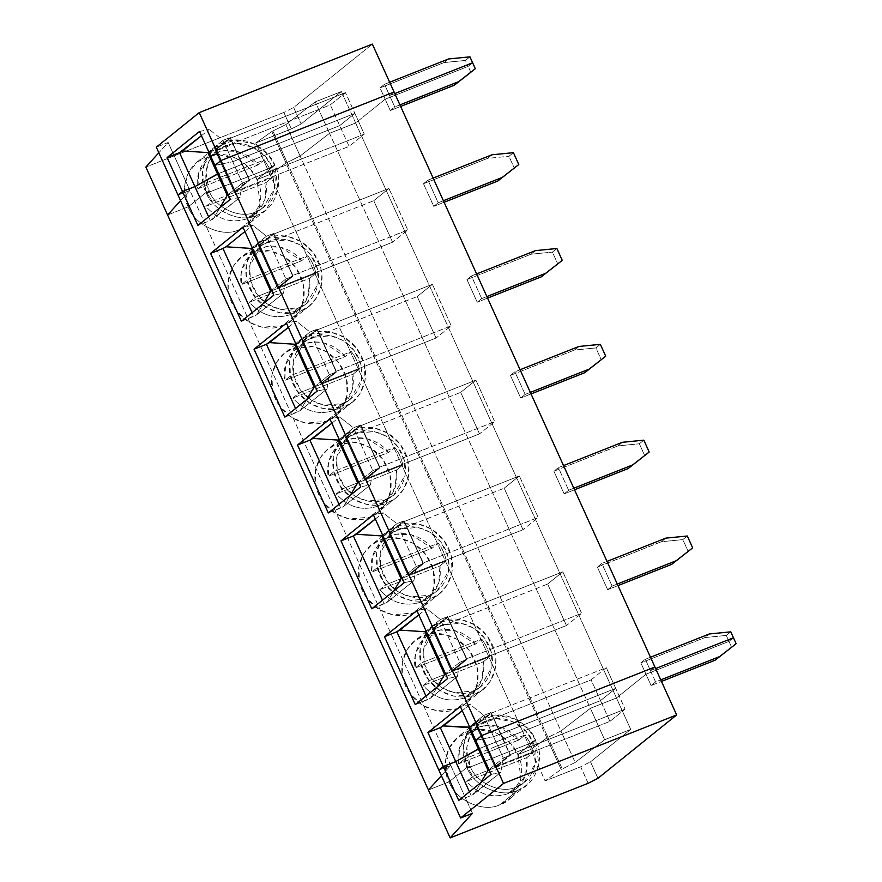 <?xml version="1.0" encoding="UTF-8"?>
<svg xmlns="http://www.w3.org/2000/svg" width="882" height="882" viewBox="0 0 882 882"><rect width="100%" height="100%" fill="white"/><g stroke="black" fill="none" stroke-linecap="round" stroke-linejoin="round"><path stroke-width="0.66" stroke-dasharray="4.41 3.31" d="M223.036 140.348L208.758 151.847L223.036 140.348L229.915 137.625L223.036 140.348L232.738 161.726L354.884 113.392L339.691 125.63L218.604 173.556L224.667 171.141L215.252 150.392L230.445 138.165L239.948 158.837L230.004 137.559L239.617 159.003L232.738 161.726L223.036 140.348L209.232 129.445L223.036 140.348M208.902 152.167L214.954 149.775L230.246 137.46L239.948 158.837L230.246 137.46L214.954 149.775L224.656 171.152L214.954 149.775L208.902 152.167M269.473 168.264L274.864 165.21L256.982 179.619L270.024 174.46L286.033 162.994L300.101 156.015L329.548 133.314L355.633 122.984L385.147 99.214L468.155 66.371L472.631 62.765L468.155 66.371L385.147 99.214L355.633 122.984L341.378 91.552L315.282 101.871L285.834 124.571L271.766 131.55L255.758 143.016L291.336 128.937L283.861 112.466L145.861 167.073L283.861 112.466L293.662 107.483L283.861 112.466L291.336 128.937L301.137 123.965L291.336 128.937L255.758 143.016L271.766 131.55L285.834 124.571L315.282 101.871L341.378 91.552L301.137 123.965L341.378 91.552L355.633 122.984L329.548 133.314L315.282 101.871L329.548 133.314L300.101 156.015L285.834 124.571L300.101 156.015L287.168 162.542L272.902 131.098L287.168 162.542L286.033 162.994L271.766 131.55L286.033 162.994L270.024 174.46L255.758 143.016L270.024 174.46L256.982 179.619C253.52 168.407 231.723 147.184 206.046 156.753C180.821 167.326 181.979 196.708 188.197 206.829L206.09 192.43L209.243 191.185L207.005 192.982L269.473 168.264L264.357 159.907L258.095 164.945L237.346 151.384L222.529 150.91L209.023 157.161L198.637 172.96L197.877 188.77L204.139 183.732L207.005 192.982L209.243 191.185L206.09 192.43L188.197 206.829L167.591 214.988L188.197 206.829L184.57 186.311L188.087 173.445L197.303 161.836L216.564 154.383L236.211 158.275L249.793 168.561L256.982 179.619L274.864 165.21L267.676 154.163L254.093 143.876L234.447 139.984L215.197 147.426L205.98 159.036L202.463 171.913L206.09 192.43C199.861 182.309 198.704 152.917 223.929 142.344C249.606 132.774 271.402 153.997 274.864 165.21L271.711 166.466C268.569 156.279 248.768 136.997 225.45 145.695C202.54 155.298 203.588 181.99 209.243 191.185L205.947 172.541L209.144 160.855L217.512 150.315L234.998 143.546L252.836 147.085L265.173 156.423L271.711 166.466L269.473 168.264L207.005 192.982L204.139 183.732L264.357 159.907L269.473 168.264L271.711 166.466L274.556 188.417L263.431 207.325L255.504 211.945L247.004 218.791L255.207 213.951L264.887 199.762L266.077 182.552L272.34 177.514L269.473 168.264L272.34 177.514L212.121 201.339L207.005 192.982L269.473 168.264L207.005 192.982L212.121 201.339L205.859 206.377C217.711 219.596 231.426 223.73 247.004 218.791L255.504 211.945C271.623 207.314 280.542 182.298 271.711 166.466L274.864 165.21L256.982 179.619L270.024 174.46L530.854 749.446L546.862 737.98L560.93 731.002L575.196 762.445L562.253 768.983L547.998 737.539L562.253 768.983L575.196 762.445L560.93 731.002L590.378 708.312L616.463 697.982L645.977 674.212L651.114 685.534L655.58 681.929L650.442 670.618L654.918 667.013L650.442 670.618L655.58 681.929L660.761 679.879L655.58 681.929L651.114 685.534L661.467 681.433L651.114 685.534L645.977 674.212L728.984 641.368L731.674 647.289L728.984 641.368L733.46 637.763L728.984 641.368L645.977 674.212L616.463 697.982L630.729 729.425L616.463 697.982L590.378 708.312L604.644 739.744L590.378 708.312L560.93 731.002L546.862 737.98L561.128 769.424L562.253 768.983L561.128 769.424L546.862 737.98L530.854 749.446L545.109 780.89L561.128 769.424L545.109 780.89L530.854 749.446L517.811 754.617L530.854 749.446L517.811 754.617L520.942 778.784L508.705 799.61L499.962 804.693C483.689 813.061 455.674 800.481 449.026 781.827L466.92 767.428C473.568 786.071 501.571 798.651 517.844 790.283L499.962 804.693C517.712 799.588 527.535 772.048 517.811 754.617L535.694 740.207L517.811 754.617C514.349 743.394 492.553 722.171 466.876 731.751C441.65 742.313 442.808 771.706 449.026 781.827C455.674 800.481 483.689 813.061 499.962 804.693L517.844 790.283L526.587 785.201L538.825 764.374L535.694 740.207C545.418 757.638 535.606 785.189 517.844 790.283C501.571 798.651 473.568 786.071 466.92 767.428L470.073 766.171C476.115 783.117 501.549 794.539 516.334 786.942L507.834 793.778L516.036 788.949L525.716 774.749L526.907 757.55L533.169 752.5L530.303 743.261L532.541 741.453L535.385 763.415L524.261 782.323L516.334 786.942C532.452 782.301 541.361 757.296 532.541 741.453L535.694 740.207L530.303 743.261L533.169 752.5L526.907 757.55L466.688 781.375C478.54 794.594 492.255 798.728 507.834 793.778L516.334 786.942C501.549 794.539 476.115 783.117 470.073 766.171L467.835 767.979L472.95 776.336L466.688 781.375L472.95 776.336L533.169 752.5L472.95 776.336L467.835 767.979L530.303 743.261L467.835 767.979L470.073 766.171L466.92 767.428L449.026 781.827L428.42 789.985L449.026 781.827L428.42 789.985L449.026 781.827L466.92 767.428L470.073 766.171L467.835 767.979L530.303 743.261L535.694 740.207L517.811 754.617L530.854 749.446L270.024 174.46L256.982 179.619L260.113 203.786L247.875 224.612L239.132 229.695C222.859 238.063 194.845 225.483 188.197 206.829L206.09 192.43C212.738 211.085 240.742 223.653 257.015 215.296L239.132 229.695C256.882 224.59 266.706 197.05 256.982 179.619L274.864 165.21C284.588 182.651 274.776 210.192 257.015 215.296L265.758 210.214L277.995 189.387L274.864 165.21L269.473 168.264M394.794 93.569L389.623 95.62L394.089 92.015L389.623 95.62L384.486 84.297L380.01 87.902L385.147 99.214L380.01 87.902L444.043 62.556L465.464 60.45L468.155 66.371L465.464 60.45L469.941 56.845L465.464 60.45L444.043 62.556L380.01 87.902L384.486 84.297L389.623 95.62L394.794 93.569M214.91 165.397L232.738 161.726L214.91 165.397L232.738 161.726L242.44 183.103L240.036 197.359L230.312 199.354L240.036 197.359L213.334 218.857L219.916 207.722L213.334 218.857L210.302 220.555L240.036 197.359L242.44 183.103L228.151 194.613L242.44 183.103L232.738 161.726L239.617 159.003L230.004 137.559L249.408 180.314L239.617 159.003L249.319 180.391L242.44 183.103L249.639 180.215L234.347 192.541L224.656 171.152L218.604 173.556L224.656 171.152L234.347 192.541L227.236 195.352L234.347 192.541L249.639 180.215L230.445 138.165L345.468 92.643L354.884 113.392L239.849 158.914L249.264 179.663L364.288 134.141L349.107 146.379L339.691 125.63L354.884 113.392L345.468 92.643L330.287 104.87L339.691 125.63L330.287 104.87L215.252 150.392L224.667 171.141L339.691 125.63L224.667 171.141L234.083 191.89L349.107 146.379L234.083 191.89L249.264 179.663L234.083 191.89L224.656 171.152L339.691 125.63L349.107 146.379L364.288 134.141L354.884 113.392L339.691 125.63L354.884 113.392L232.738 161.726L214.91 165.397M178.032 195.098L189.895 190.413L180.567 200.688L189.895 190.413L168.153 142.487L156.301 147.184L168.153 142.487L158.837 152.773L168.153 142.487L189.895 190.413L178.032 195.098L189.895 190.413L180.567 200.688L189.895 190.413L450.724 765.4L441.397 775.686L450.724 765.4L472.454 813.314L450.724 765.4L438.861 770.096L450.724 765.4L189.895 190.413L178.032 195.098M199.497 131.451L209.232 129.445L199.497 131.451M201.438 135.718L209.232 129.445L201.438 135.718M372.358 44.1L293.662 107.483L301.137 123.965L293.662 107.483L372.358 44.1M389.657 82.246L384.486 84.297L389.657 82.246M448.519 58.962L444.043 62.556L448.519 58.962M204.139 183.732L197.877 188.77L258.095 164.945L264.357 159.907L204.139 183.732M258.095 164.945L197.877 188.77C195.253 178.076 200.049 159.047 216.95 152.542C233.719 145.728 251.69 155.739 258.095 164.945M215.252 150.392L330.287 104.87L345.468 92.643L230.445 138.165L215.252 150.392M597.963 778.31L590.488 761.839L630.729 729.425L604.644 739.744L575.196 762.445L604.644 739.744L630.729 729.425L590.488 761.839L597.963 778.31M655.624 668.567L650.442 670.618L655.624 668.567L650.442 670.618L645.315 659.295L640.839 662.9L645.977 674.212L616.463 697.982L590.378 708.312L329.548 133.314L355.633 122.984L616.463 697.982L355.633 122.984L329.548 133.314L300.101 156.015L560.93 731.002L546.862 737.98L286.033 162.994L287.168 162.542L547.998 737.539L287.168 162.542L300.101 156.015L286.033 162.994L270.024 174.46L286.033 162.994L546.862 737.98L530.854 749.446L546.862 737.98L560.93 731.002L300.101 156.015L329.548 133.314L590.378 708.312L560.93 731.002L590.378 708.312L616.463 697.982L645.977 674.212L728.984 641.368L733.46 637.763L728.984 641.368L645.977 674.212L640.839 662.9L704.872 637.554L709.348 633.96L704.872 637.554L726.294 635.437L704.872 637.554L640.839 662.9L645.315 659.295L650.442 670.618L654.918 667.013L650.442 670.618L655.624 668.567M588.162 783.293L580.687 766.811L590.488 761.839L580.687 766.811L545.109 780.89L580.687 766.811L588.162 783.293M466.688 781.375L526.907 757.55C528.836 774.683 522.475 786.766 507.834 793.778C492.255 798.728 478.54 794.594 466.688 781.375M503.269 758.101L500.866 772.345L491.142 774.352L500.866 772.345L474.163 793.855L480.745 782.72L474.163 793.855L471.131 795.542L500.866 772.345L503.269 758.101L493.567 736.724L503.269 758.101L510.149 755.378L503.269 758.101L488.981 769.611L503.269 758.101M475.729 740.395L493.567 736.724L500.447 734L510.149 755.378L500.778 733.835L510.469 755.212L495.177 767.527L488.066 770.35L495.177 767.527L485.486 746.15L479.433 748.542L485.486 746.15L495.177 767.527L510.469 755.212L500.778 733.835L510.094 754.661L494.912 766.888L485.497 746.139L494.912 766.888L609.936 721.377L625.118 709.139L615.713 688.39L600.521 700.617L609.936 721.377L600.521 700.617L485.497 746.139L600.521 700.617L615.713 688.39L625.118 709.139L510.094 754.661L500.678 733.901L615.713 688.39L500.535 733.923L510.149 755.378L500.535 733.923L493.567 736.724L475.729 740.395L493.567 736.724L615.713 688.39L600.521 700.617L479.433 748.542L600.521 700.617L591.105 679.868L476.082 725.39L485.497 746.139L476.082 725.39L491.274 713.152L500.778 733.835L490.745 712.623L483.865 715.346L469.588 726.845L483.865 715.346L490.833 712.546L500.447 734L493.567 736.724L483.865 715.346L493.567 736.724L475.729 740.395M469.445 791.827L471.131 795.542L469.445 791.827M510.094 754.661L625.118 709.139L609.936 721.377L494.912 766.888L510.094 754.661M458.739 800.448L471.131 795.542L458.739 800.448M208.615 216.829L210.302 220.555L197.91 225.45L210.302 220.555L208.615 216.829M427.957 180.126L438.222 202.772L443.403 200.721L438.222 202.772L427.957 180.126L433.128 178.087L427.957 180.126L423.481 183.732L487.514 158.396L491.991 154.791L487.514 158.396L508.936 156.279L487.514 158.396L423.481 183.732L427.957 180.126M258.724 246.221L277.554 287.73L392.578 242.208L373.759 200.71L258.724 246.221L273.916 233.995L292.736 275.493L277.554 287.73L258.724 246.221L373.759 200.71L388.94 188.472L273.916 233.995L258.724 246.221M167.591 214.988L188.197 206.829C194.845 225.483 222.859 238.063 239.132 229.695L257.015 215.296C240.742 223.653 212.738 211.085 206.09 192.43L209.243 191.185C215.285 208.119 240.72 219.541 255.504 211.945C240.72 219.541 215.285 208.119 209.243 191.185L207.005 192.982L209.243 191.185L206.09 192.43L188.197 206.829L167.591 214.988M282.604 325.535C293.331 323.01 312.228 302.636 300.453 275.449C287.73 248.636 258.911 247.136 249.518 252.583C238.79 255.096 219.894 275.482 231.668 302.669C244.391 329.471 273.211 330.982 282.604 325.535L262.252 327.277L248.967 322.128L236.652 311.026L229.122 295.349L228.427 279.153L233.267 266.188L240.775 257.665L249.518 252.583L269.87 250.841L283.155 255.989L295.47 267.092L303 282.769L303.695 298.965L298.855 311.93L291.347 320.442L282.604 325.535L300.486 311.125C291.093 316.572 262.274 315.072 249.562 288.26C237.776 261.083 256.673 240.698 267.4 238.184C276.794 232.738 305.624 234.237 318.336 261.05C330.111 288.227 311.214 308.612 300.486 311.125L309.229 306.043L316.737 297.532L321.588 284.555L320.883 268.36L313.353 252.682L301.038 241.58L287.752 236.431L267.4 238.184L258.669 243.267L251.15 251.778L246.31 264.743L247.004 280.95L254.534 296.617L266.849 307.719L280.134 312.867L300.486 311.125L282.604 325.535M326.075 421.364C336.803 418.851 355.7 398.466 343.925 371.278C331.202 344.476 302.383 342.977 292.989 348.423C282.262 350.937 263.365 371.322 275.14 398.499C287.863 425.311 316.682 426.811 326.075 421.364L305.723 423.106L292.438 417.958L280.123 406.856L272.593 391.189L271.899 374.982L276.739 362.017L284.247 353.506L292.989 348.423L313.342 346.67L326.627 351.819L338.942 362.921L346.472 378.599L347.166 394.794L342.326 407.771L334.818 416.282L326.075 421.364L343.958 406.955C334.565 412.401 305.745 410.902 293.033 384.089C281.248 356.912 300.145 336.527 310.872 334.013C320.265 328.567 349.096 330.066 361.807 356.879C373.582 384.056 354.685 404.441 343.958 406.955L352.701 401.872L360.209 393.361L365.06 380.385L364.354 364.189L356.824 348.522L344.509 337.42L331.224 332.271L310.872 334.013L302.14 339.096L294.621 347.607L289.781 360.584L290.476 376.779L298.006 392.457L310.321 403.559L323.606 408.708L343.958 406.955L326.075 421.364M369.547 517.194C380.274 514.68 399.171 494.295 387.396 467.118C374.674 440.305 345.854 438.806 336.461 444.252C325.734 446.766 306.837 467.151 318.611 494.328C331.334 521.141 360.154 522.64 369.547 517.194L349.195 518.936L335.91 513.798L323.595 502.696L316.065 487.018L315.37 470.823L320.21 457.846L327.718 449.335L336.461 444.252L356.813 442.51L370.098 447.648L382.413 458.75L389.943 474.428L390.638 490.624L385.798 503.6L378.29 512.111L369.547 517.194L387.43 502.784C378.036 508.23 349.217 506.731 336.505 479.929C324.719 452.742 343.616 432.356 354.344 429.843C363.737 424.396 392.567 425.896 405.279 452.709C417.054 479.885 398.157 500.27 387.43 502.784L396.172 497.702L403.68 489.19L408.531 476.225L407.826 460.029L400.296 444.352L387.981 433.249L374.696 428.101L354.344 429.843L345.612 434.925L338.093 443.448L333.253 456.413L333.947 472.609L341.477 488.286L353.792 499.388L367.077 504.537L387.43 502.784L369.547 517.194M413.019 613.023C423.746 610.509 442.643 590.124 430.868 562.948C418.145 536.135 389.326 534.635 379.933 540.082C369.205 542.595 350.308 562.981 362.083 590.168C374.806 616.97 403.625 618.469 413.019 613.023L392.666 614.776L379.381 609.627L367.066 598.525L359.536 582.848L358.842 566.652L363.682 553.676L371.19 545.164L379.933 540.082L400.285 538.34L413.57 543.488L425.885 554.591L433.415 570.268L434.109 586.464L429.269 599.429L421.761 607.941L413.019 613.023L430.901 598.624C421.508 604.071 392.688 602.571 379.977 575.759C368.191 548.582 387.088 528.197 397.815 525.683C407.208 520.237 436.039 521.736 448.751 548.538C460.525 575.726 441.628 596.111 430.901 598.624L439.644 593.542L447.152 585.02L452.003 572.054L451.297 555.858L443.767 540.181L431.452 529.079L418.167 523.93L397.815 525.683L389.083 530.766L381.564 539.277L376.724 552.242L377.419 568.438L384.949 584.116L397.264 595.218L410.549 600.366L430.901 598.624L413.019 613.023M456.49 708.863C467.217 706.35 486.114 685.964 474.34 658.777C461.617 631.975 432.797 630.476 423.404 635.922C412.677 638.436 393.78 658.821 405.555 685.998C418.277 712.81 447.097 714.31 456.49 708.863L436.138 710.605L422.853 705.457L410.538 694.354L403.008 678.677L402.313 662.481L407.153 649.516L414.661 641.005L423.404 635.922L443.756 634.169L457.041 639.318L469.356 650.42L476.886 666.097L477.581 682.293L472.741 695.259L465.233 703.781L456.49 708.863L474.373 694.454C464.979 699.9 436.16 698.401 423.448 671.588C411.662 644.411 430.559 624.026 441.287 621.512C450.68 616.066 479.51 617.565 492.222 644.378C503.997 671.555 485.1 691.94 474.373 694.454L483.115 689.371L490.624 680.86L495.475 667.883L494.769 651.688L487.239 636.01L474.924 624.908L461.639 619.759L441.287 621.512L432.555 626.595L425.036 635.106L420.196 648.083L420.89 664.278L428.42 679.956L440.735 691.047L454.021 696.196L474.373 694.454L456.49 708.863M470.845 72.302L468.155 66.371L472.631 62.765L468.155 66.371L385.147 99.214L355.633 122.984L385.147 99.214L390.285 110.537L394.75 106.931L389.623 95.62L394.089 92.015L389.623 95.62L394.75 106.931L390.285 110.537L385.147 99.214L468.155 66.371L470.845 72.302M441.397 775.686L450.724 765.4L438.861 770.096L450.724 765.4L441.397 775.686M513.412 152.674L508.936 156.279L514.316 168.131L508.936 156.279L513.412 152.674M298.976 307.774C308.711 305.492 325.877 286.981 315.183 262.296C303.628 237.942 277.455 236.585 268.922 241.525C259.176 243.818 242.021 262.329 252.715 287.014C264.258 311.357 290.443 312.724 298.976 307.774L280.487 309.362L268.426 304.687L257.235 294.599L250.4 280.366L249.76 265.658L260.984 246.144L268.922 241.525L287.411 239.948L299.472 244.623L310.651 254.7L317.498 268.933L318.126 283.651L306.903 303.154L298.976 307.774L290.476 314.62L298.414 310.001L308.303 295.768L309.549 278.381L315.811 273.343L255.593 297.168C251.436 291.898 248.779 286.022 247.61 279.561L241.348 284.61C238.724 273.905 243.52 254.887 260.422 248.371C277.191 241.558 295.161 251.579 301.567 260.774L241.348 284.61L301.567 260.774L307.829 255.736L247.61 279.561L307.829 255.736C311.985 261.017 314.642 266.882 315.811 273.343C314.642 266.882 311.985 261.017 307.829 255.736L301.567 260.774L280.818 247.214L266 246.74L252.484 252.991L242.109 268.79L241.348 284.61L247.61 279.561C248.779 286.022 251.436 291.898 255.593 297.168L249.33 302.217C261.182 315.425 274.897 319.56 290.476 314.62L298.976 307.774M444.109 202.276L433.757 206.366L423.481 183.732L433.757 206.366L438.222 202.772L433.757 206.366L444.109 202.276M241.381 321.291L253.773 316.384L252.087 312.658L253.773 316.384L256.805 314.687L263.387 303.562L256.805 314.687L241.381 321.291M205.859 206.377L212.121 201.339L272.34 177.514L266.077 182.552L205.859 206.377L266.077 182.552C268.007 199.696 261.645 211.768 247.004 218.791C231.426 223.73 217.711 219.596 205.859 206.377M266.507 236.178L252.23 247.688L266.507 236.178L273.387 233.454L266.507 236.178L285.911 278.944L266.507 236.178L252.704 225.274L242.969 227.28L252.704 225.274L266.507 236.178M252.373 248.007L258.426 245.615L273.718 233.289L292.879 276.143L273.387 233.454L292.791 276.22L285.911 278.944L283.508 293.188L273.784 295.194L283.508 293.188L256.805 314.687L283.508 293.188L285.911 278.944L271.623 290.443L285.911 278.944L292.879 276.143L273.475 233.388L293.111 276.055L273.718 233.289L258.426 245.615L277.819 288.37L293.111 276.055L277.819 288.37L258.426 245.615L252.373 248.007M466.953 279.561L477.228 302.206L481.693 298.601L471.429 275.967L466.953 279.561L530.986 254.225L535.462 250.62L530.986 254.225L552.408 252.109L530.986 254.225L466.953 279.561L471.429 275.967L481.693 298.601L486.875 296.55L481.693 298.601L477.228 302.206L466.953 279.561M510.424 375.401L520.7 398.036L525.165 394.43L514.901 371.796L510.424 375.401L574.458 350.055L578.934 346.461L574.458 350.055L595.879 347.938L574.458 350.055L510.424 375.401L514.901 371.796L525.165 394.43L530.347 392.391L525.165 394.43L520.7 398.036L510.424 375.401M553.896 471.231L564.171 493.865L568.636 490.271L558.372 467.625L553.896 471.231L617.929 445.895L622.405 442.29L617.929 445.895L639.351 443.778L617.929 445.895L553.896 471.231L558.372 467.625L568.636 490.271L573.818 488.22L568.636 490.271L564.171 493.865L553.896 471.231M597.368 567.06L607.643 589.705L612.108 586.1L601.844 563.466L597.368 567.06L661.401 541.724L665.877 538.119L661.401 541.724L682.822 539.608L661.401 541.724L597.368 567.06L601.844 563.466L612.108 586.1L617.29 584.049L612.108 586.1L607.643 589.705L597.368 567.06M400.637 106.446L390.285 110.537L400.637 106.446M399.932 104.892L394.75 106.931L399.932 104.892M239.849 158.914L354.884 113.392L364.288 134.141L249.264 179.663L239.849 158.914M244.909 231.547L252.704 225.274L244.909 231.547M292.736 275.493L273.916 233.995L388.94 188.472L407.76 229.982L292.736 275.493L407.76 229.982L388.94 188.472L373.759 200.71L392.578 242.208L407.76 229.982L392.578 242.208L277.554 287.73L292.736 275.493M270.708 291.181L277.819 288.37L270.708 291.181M476.6 273.916L471.429 275.967L476.6 273.916M302.195 342.062L321.026 383.56L436.05 338.038L417.23 296.539L302.195 342.062L317.388 329.824L336.207 371.333L321.026 383.56L302.195 342.062L417.23 296.539L432.412 284.313L317.388 329.824L302.195 342.062M556.884 248.504L552.408 252.109L557.788 263.961L552.408 252.109L556.884 248.504M342.448 403.603C352.183 401.321 369.349 382.81 358.654 358.125C347.1 333.782 320.927 332.415 312.393 337.365C302.647 339.647 285.492 358.158 296.187 382.843C307.73 407.197 333.914 408.553 342.448 403.603L323.959 405.191L311.897 400.516L300.707 390.439L293.871 376.195L293.232 361.488L304.455 341.973L312.393 337.365L330.882 335.777L342.944 340.452L354.123 350.529L360.97 364.773L361.598 379.481L350.375 398.995L342.448 403.603L333.947 410.45L341.885 405.83L351.775 391.597L353.021 374.222L359.283 369.172L299.064 393.008C294.908 387.727 292.251 381.862 291.082 375.401L284.82 380.44C282.196 369.734 286.992 350.716 303.893 344.2C320.662 337.387 338.633 347.409 345.038 356.615L284.82 380.44L345.038 356.615L351.301 351.565L291.082 375.401L351.301 351.565C355.457 356.846 358.114 362.711 359.283 369.172C358.114 362.711 355.457 356.846 351.301 351.565L345.038 356.615L324.289 343.043L309.472 342.58L295.955 348.82L285.581 364.619L284.82 380.44L291.082 375.401C292.251 381.862 294.908 387.727 299.064 393.008L292.802 398.047C304.654 411.266 318.369 415.4 333.947 410.45L342.448 403.603M487.581 298.105L477.228 302.206L487.581 298.105M284.853 417.12L297.245 412.214L295.558 408.498L297.245 412.214L300.277 410.527L306.859 399.392L300.277 410.527L284.853 417.12M249.33 302.217L255.593 297.168L315.811 273.343L309.549 278.381L249.33 302.217L309.549 278.381C311.478 295.525 305.117 307.598 290.476 314.62C274.897 319.56 261.182 315.425 249.33 302.217M309.979 332.007L295.702 343.517L309.979 332.007L316.858 329.295L309.979 332.007L329.383 374.773L309.979 332.007L296.176 321.103L286.441 323.11L296.176 321.103L309.979 332.007M295.845 343.837L301.898 341.444L317.189 329.129L336.351 371.983L316.858 329.295L336.262 372.05L329.383 374.773L326.979 389.017L317.255 391.024L326.979 389.017L300.277 410.527L326.979 389.017L329.383 374.773L315.095 386.272L329.383 374.773L336.351 371.983L316.947 329.218L336.582 371.884L317.189 329.129L301.898 341.444L321.291 384.199L336.582 371.884L321.291 384.199L301.898 341.444L295.845 343.837M288.381 327.376L296.176 321.103L288.381 327.376M336.207 371.333L317.388 329.824L432.412 284.313L451.231 325.811L336.207 371.333L451.231 325.811L432.412 284.313L417.23 296.539L436.05 338.038L451.231 325.811L436.05 338.038L321.026 383.56L336.207 371.333M314.179 387.022L321.291 384.199L314.179 387.022M520.071 369.745L514.901 371.796L520.071 369.745M345.667 437.891L364.498 479.389L479.521 433.878L460.691 392.369L345.667 437.891L360.859 425.653L379.679 467.162L364.498 479.389L345.667 437.891L460.691 392.369L475.883 380.142L360.859 425.653L345.667 437.891M600.355 344.344L595.879 347.938L601.259 359.801L595.879 347.938L600.355 344.344M385.919 499.444C395.654 497.161 412.82 478.639 402.126 453.954C390.572 429.611 364.398 428.244 355.865 433.194C346.119 435.476 328.964 453.987 339.658 478.672C351.201 503.027 377.386 504.383 385.919 499.444L367.43 501.031L355.369 496.357L344.178 486.269L337.343 472.035L336.703 457.328L347.927 437.814L355.865 433.194L374.354 431.607L386.415 436.281L397.595 446.369L404.441 460.602L405.07 475.31L393.846 494.824L385.919 499.444L377.419 506.279L385.357 501.671L395.246 487.426L396.492 470.051L402.754 465.012L342.536 488.837C338.379 483.557 335.722 477.691 334.554 471.231L328.291 476.269C325.667 465.575 330.463 446.546 347.365 440.041C364.134 433.227 382.104 443.238 388.51 452.444L328.291 476.269L388.51 452.444L394.772 447.406L334.554 471.231L394.772 447.406C398.929 452.675 401.586 458.552 402.754 465.012C401.586 458.552 398.929 452.675 394.772 447.406L388.51 452.444L367.761 438.872L352.943 438.409L339.427 444.649L329.052 460.448L328.291 476.269L334.554 471.231C335.722 477.691 338.379 483.557 342.536 488.837L336.274 493.876C348.125 507.095 361.841 511.229 377.419 506.279L385.919 499.444M531.052 393.934L520.7 398.036L531.052 393.934M328.325 512.949L340.717 508.043L339.03 504.328L340.717 508.043L343.748 506.356L350.33 495.221L343.748 506.356L328.325 512.949M292.802 398.047L299.064 393.008L359.283 369.172L353.021 374.222L292.802 398.047L353.021 374.222C354.95 391.354 348.588 403.438 333.947 410.45C318.369 415.4 304.654 411.266 292.802 398.047M353.45 427.847L339.173 439.346L353.45 427.847L360.33 425.124L353.45 427.847L372.854 470.602L353.45 427.847L339.647 416.943L329.912 418.939L339.647 416.943L353.45 427.847M339.316 439.666L345.369 437.274L360.661 424.959L379.822 467.813L360.33 425.124L379.734 467.879L372.854 470.602L370.451 484.846L360.727 486.853L370.451 484.846L343.748 506.356L370.451 484.846L372.854 470.602L358.566 482.112L372.854 470.602L379.822 467.813L360.418 425.047L380.054 467.714L360.661 424.959L345.369 437.274L364.762 480.04L380.054 467.714L364.762 480.04L345.369 437.274L339.316 439.666M331.853 423.217L339.647 416.943L331.853 423.217M379.679 467.162L360.859 425.653L475.883 380.142L494.703 421.64L379.679 467.162L494.703 421.64L475.883 380.142L460.691 392.369L479.521 433.878L494.703 421.64L479.521 433.878L364.498 479.389L379.679 467.162M357.651 482.851L364.762 480.04L357.651 482.851M563.543 465.586L558.372 467.625L563.543 465.586M389.138 533.72L407.969 575.218L522.993 529.707L504.162 488.209L389.138 533.72L404.331 521.494L423.151 562.992L407.969 575.218L389.138 533.72L504.162 488.209L519.355 475.971L404.331 521.494L389.138 533.72M643.827 440.173L639.351 443.778L644.731 455.63L639.351 443.778L643.827 440.173M429.391 595.273C439.126 592.991 456.292 574.48 445.597 549.795C434.043 525.44 407.87 524.084 399.337 529.024C389.59 531.306 372.436 549.828 383.13 574.513C394.673 598.856 420.857 600.223 429.391 595.273L410.902 596.86L398.84 592.186L387.65 582.098L380.815 567.865L380.175 553.157L391.399 533.643L399.337 529.024L417.825 527.436L429.887 532.111L441.066 542.198L447.913 556.432L448.541 571.139L437.318 590.653L429.391 595.273L420.89 602.119L428.828 597.5L438.718 583.256L439.964 565.88L446.226 560.842L386.007 584.667C381.851 579.386 379.194 573.521 378.025 567.06L371.763 572.098C369.139 561.404 373.935 542.386 390.836 535.87C407.605 529.057 425.576 539.078 431.982 548.273L371.763 572.098L431.982 548.273L438.244 543.235L378.025 567.06L438.244 543.235C442.4 548.516 445.057 554.381 446.226 560.842C445.057 554.381 442.4 548.516 438.244 543.235L431.982 548.273L411.233 534.712L396.415 534.238L382.898 540.49L372.524 556.288L371.763 572.098L378.025 567.06C379.194 573.521 381.851 579.386 386.007 584.667L379.745 589.705C391.597 602.924 405.312 607.059 420.89 602.119L429.391 595.273M574.524 489.775L564.171 493.865L574.524 489.775M371.796 608.789L384.188 603.883L382.501 600.157L384.188 603.883L387.22 602.186L393.802 591.061L387.22 602.186L371.796 608.789M336.274 493.876L342.536 488.837L402.754 465.012L396.492 470.051L336.274 493.876L396.492 470.051C398.421 487.184 392.06 499.267 377.419 506.279C361.841 511.229 348.125 507.095 336.274 493.876M396.922 523.676L382.645 535.187L396.922 523.676L403.802 520.953L396.922 523.676L416.326 566.442L396.922 523.676L383.119 512.773L373.384 514.779L383.119 512.773L396.922 523.676M382.788 535.506L388.841 533.103L404.132 520.788L423.294 563.642L403.802 520.953L423.206 563.719L416.326 566.442L413.923 580.687L404.199 582.693L413.923 580.687L387.22 602.186L413.923 580.687L416.326 566.442L402.038 577.942L416.326 566.442L423.294 563.642L403.89 520.887L423.525 563.554L404.132 520.788L388.841 533.103L408.234 575.869L423.525 563.554L408.234 575.869L388.841 533.103L382.788 535.506M375.324 519.046L383.119 512.773L375.324 519.046M423.151 562.992L404.331 521.494L519.355 475.971L538.174 517.48L423.151 562.992L538.174 517.48L519.355 475.971L504.162 488.209L522.993 529.707L538.174 517.48L522.993 529.707L407.969 575.218L423.151 562.992M401.123 578.68L408.234 575.869L401.123 578.68M607.014 561.415L601.844 563.466L607.014 561.415M432.61 629.55L451.441 671.059L566.464 625.536L547.634 584.038L432.61 629.55L447.802 617.323L466.622 658.821L451.441 671.059L432.61 629.55L547.634 584.038L562.826 571.812L447.802 617.323L432.61 629.55M687.298 536.002L682.822 539.608L688.203 551.459L682.822 539.608L687.298 536.002M472.862 691.102C482.597 688.82 499.763 670.309 489.069 645.624C477.515 621.281 451.341 619.914 442.808 624.864C433.062 627.146 415.907 645.657 426.601 670.342C438.145 694.685 464.329 696.052 472.862 691.102L454.373 692.69L442.312 688.015L431.122 677.938L424.286 663.694L423.647 648.987L434.87 629.472L442.808 624.864L461.297 623.276L473.358 627.951L484.538 638.028L491.384 652.272L492.013 666.979L480.789 686.494L472.862 691.102L464.362 697.949L472.3 693.329L482.189 679.096L483.435 661.709L489.697 656.671L429.479 680.496C425.322 675.226 422.665 669.35 421.497 662.889L415.235 667.939C412.611 657.233 417.407 638.215 434.308 631.699C451.077 624.886 469.048 634.908 475.453 644.103L415.235 667.939L475.453 644.103L481.715 639.064L421.497 662.889L481.715 639.064C485.872 644.345 488.529 650.21 489.697 656.671C488.529 650.21 485.872 644.345 481.715 639.064L475.453 644.103L454.704 630.542L439.886 630.079L426.37 636.319L415.995 652.118L415.235 667.939L421.497 662.889C422.665 669.35 425.322 675.226 429.479 680.496L423.217 685.546C435.069 698.753 448.784 702.899 464.362 697.949L472.862 691.102M617.995 585.604L607.643 589.705L617.995 585.604M415.268 704.619L427.66 699.713L425.973 695.997L427.66 699.713L430.692 698.026L437.274 686.891L430.692 698.026L415.268 704.619M379.745 589.705L386.007 584.667L446.226 560.842L439.964 565.88L379.745 589.705L439.964 565.88C441.893 583.024 435.532 595.096 420.89 602.119C405.312 607.059 391.597 602.924 379.745 589.705M440.394 619.506L426.116 631.016L440.394 619.506L447.273 616.783L440.394 619.506L459.798 662.272L440.394 619.506L426.59 608.602L416.855 610.609L426.59 608.602L440.394 619.506M426.26 631.336L432.312 628.943L447.604 616.617L466.765 659.471L447.273 616.783L466.677 659.549L459.798 662.272L457.394 676.516L447.67 678.523L457.394 676.516L430.692 698.026L457.394 676.516L459.798 662.272L445.509 673.771L459.798 662.272L466.765 659.471L447.361 616.716L466.997 659.383L447.604 616.617L432.312 628.943L451.705 671.698L466.997 659.383L451.705 671.698L432.312 628.943L426.26 631.336M418.796 614.875L426.59 608.602L418.796 614.875M466.622 658.821L447.802 617.323L562.826 571.812L581.646 613.31L466.622 658.821L581.646 613.31L562.826 571.812L547.634 584.038L566.464 625.536L581.646 613.31L566.464 625.536L451.441 671.059L466.622 658.821M444.594 674.51L451.705 671.698L444.594 674.51M650.486 657.244L645.315 659.295L650.486 657.244M730.77 631.843L726.294 635.437L728.984 641.368L726.294 635.437L730.77 631.843M470.073 766.171L466.92 767.428C460.691 757.296 459.533 727.915 484.758 717.342C510.435 707.772 532.232 728.995 535.694 740.207L532.541 741.453C529.398 731.266 509.598 711.995 486.28 720.693C463.37 730.296 464.417 756.977 470.073 766.171L466.776 747.539L469.974 735.853L478.342 725.313L495.827 718.543L513.666 722.071L526.003 731.421L532.541 741.453L530.303 743.261L467.835 767.979L464.968 758.729L458.706 763.768C456.082 753.063 460.878 734.044 477.779 727.529C494.548 720.726 512.519 730.737 518.925 739.943L458.706 763.768L518.925 739.943L525.187 734.893L464.968 758.729L525.187 734.893L530.303 743.261L525.187 734.893L518.925 739.943L498.176 726.371L483.358 725.908L469.841 732.148L459.467 747.947L458.706 763.768L464.968 758.729L467.835 767.979L470.073 766.171M423.217 685.546L429.479 680.496L489.697 656.671L483.435 661.709L423.217 685.546L483.435 661.709C485.365 678.853 479.003 690.937 464.362 697.949C448.784 702.899 435.069 698.753 423.217 685.546M469.731 727.165L475.784 724.772L491.076 712.458L500.778 733.835L491.076 712.458L475.784 724.772L485.486 746.15L475.784 724.772L469.731 727.165M517.811 754.617L535.694 740.207L528.505 729.149L514.923 718.863L495.276 714.971L476.026 722.424L466.81 734.033L463.282 746.9L466.92 767.428L449.026 781.827L445.399 761.309L448.916 748.443L458.133 736.834L477.394 729.381L497.029 733.273L510.623 743.559L517.811 754.617M476.082 725.39L591.105 679.868L606.298 667.641L491.274 713.152L476.082 725.39M470.062 704.431L460.327 706.438L470.062 704.431L483.865 715.346L470.062 704.431L462.267 710.716L470.062 704.431M500.678 733.901L491.274 713.152L606.298 667.641L615.713 688.39L500.678 733.901M606.298 667.641L591.105 679.868L600.521 700.617L615.713 688.39L606.298 667.641M197.303 161.836L215.197 147.426M217.512 150.315L209.023 157.161M524.261 782.323L515.772 789.169M526.587 785.201L508.705 799.61M263.431 207.325L254.942 214.172M265.758 210.214L247.875 224.612M309.229 306.043L291.347 320.442M258.669 243.267L240.775 257.665M260.984 246.144L252.495 252.991M306.903 303.154L298.414 310.001M352.701 401.872L334.818 416.282M302.14 339.096L284.247 353.506M304.455 341.973L295.955 348.82M350.375 398.995L341.885 405.83M396.172 497.702L378.29 512.111M345.612 434.925L327.718 449.335M347.927 437.814L339.427 444.649M393.846 494.824L385.357 501.671M439.644 593.542L421.761 607.941M389.083 530.766L371.19 545.164M391.399 533.643L382.898 540.49M437.318 590.653L428.828 597.5M483.115 689.371L465.233 703.781M432.555 626.595L414.661 641.005M434.87 629.472L426.37 636.319M480.789 686.494L472.3 693.329M476.026 722.424L458.133 736.834M478.342 725.313L469.841 732.148"/><path stroke-width="1.32" d="M208.758 151.847L207.843 152.597L208.902 152.167L207.843 152.597L217.534 173.975L194.9 186.598L182.508 191.504L178.032 195.098L182.508 191.504L194.9 186.598L218.604 173.556L217.534 173.975L207.843 152.597L182.53 150.943L179.498 152.641L194.9 186.598L179.498 152.641L201.438 135.718L182.53 150.943L207.843 152.597L208.758 151.847M472.631 62.765L394.794 93.569L472.631 62.765L469.941 56.845L448.519 58.962L389.657 82.246L448.519 58.962L469.941 56.845L472.631 62.765L475.31 68.697L454.318 85.201L470.845 72.302L454.318 85.201L400.637 106.446L454.318 85.201L458.783 81.596L399.932 104.892L458.783 81.596L475.31 68.697L472.631 62.765L394.794 93.569L472.631 62.765M394.089 92.015L220.963 160.524L214.91 165.397L199.497 131.451L167.106 157.547L179.498 152.641L167.106 157.547L182.508 191.504L167.106 157.547L199.497 131.451L214.91 165.397L220.963 160.524L199.222 112.609L156.301 147.184L178.032 195.098L156.301 147.184L199.222 112.609L372.358 44.1L199.222 112.609L220.963 160.524L394.089 92.015L372.358 44.1L394.089 92.015L220.963 160.524L503.523 783.437L676.659 714.927L654.918 667.013L481.793 735.522L475.729 740.395L491.142 774.352L458.739 800.448L443.337 766.491L438.861 770.096L460.602 818.011L472.454 813.314L450.162 837.9L588.162 783.293L597.963 778.31L676.659 714.927L597.963 778.31L588.162 783.293L450.162 837.9L428.42 789.985L450.162 837.9L472.454 813.314L460.602 818.011L438.861 770.096L443.337 766.491L458.739 800.448L491.142 774.352L475.729 740.395L481.793 735.522L654.918 667.013L676.659 714.927L503.523 783.437L460.602 818.011L503.523 783.437L481.793 735.522L654.918 667.013L394.089 92.015L654.918 667.013L481.793 735.522L220.963 160.524L394.089 92.015M180.567 200.688L167.591 214.988L145.861 167.073L158.837 152.773L145.861 167.073L167.591 214.988L180.567 200.688L167.591 214.988L428.42 789.985L441.397 775.686L428.42 789.985L167.591 214.988L180.567 200.688M719.613 656.594L736.139 643.695L733.46 637.763L655.624 668.567L733.46 637.763L736.139 643.695L715.148 660.188L719.613 656.594L660.761 679.879L719.613 656.594L715.148 660.188L661.467 681.433L715.148 660.188L736.139 643.695L719.613 656.594M488.066 770.35L488.981 769.611L488.066 770.35L478.364 748.972L455.729 761.585L469.445 791.827L455.729 761.585L443.337 766.491L455.729 761.585L478.364 748.972L488.066 770.35L480.745 782.72L488.066 770.35M479.433 748.542L455.729 761.585L443.337 766.491L427.935 732.534L460.327 706.438L475.729 740.395L481.793 735.522L475.729 740.395L460.327 706.438L427.935 732.534L443.337 766.491L438.861 770.096L178.032 195.098L182.508 191.504L194.9 186.598L208.615 216.829L194.9 186.598L217.534 173.975L194.9 186.598L182.508 191.504L178.032 195.098L438.861 770.096L443.337 766.491L455.729 761.585L440.327 727.628L427.935 732.534L440.327 727.628L455.729 761.585L478.364 748.972L468.673 727.584L469.731 727.165L443.359 725.941L440.327 727.628L462.267 710.716L443.359 725.941L468.673 727.584L478.364 748.972L479.433 748.542M219.916 207.722L227.236 195.352L217.534 173.975L227.236 195.352L219.916 207.722M443.403 200.721L502.255 177.425L518.781 164.526L513.412 152.674L491.991 154.791L433.128 178.087L491.991 154.791L513.412 152.674L518.781 164.526L497.79 181.03L444.109 202.276L497.79 181.03L518.781 164.526L497.79 181.03L502.255 177.425L443.403 200.721M218.604 173.556L217.534 173.975L218.604 173.556M230.312 199.354L214.91 165.397L220.963 160.524L214.91 165.397L230.312 199.354L197.91 225.45L230.312 199.354M428.42 789.985L441.397 775.686L428.42 789.985M228.151 194.613L227.236 195.352L228.151 194.613M222.97 248.47L210.578 253.377L241.381 321.291L210.578 253.377L242.969 227.28L273.784 295.194L241.381 321.291L273.784 295.194L242.969 227.28L210.578 253.377L222.97 248.47L252.087 312.658L222.97 248.47L226.001 246.784L222.97 248.47M252.23 247.688L251.315 248.426L226.001 246.784L244.909 231.547L226.001 246.784L251.315 248.426L270.708 291.181L251.315 248.426L252.23 247.688M263.387 303.562L270.708 291.181L263.387 303.562M197.91 225.45L182.508 191.504L197.91 225.45M254.049 349.206L286.441 323.11L317.255 391.024L284.853 417.12L254.049 349.206L284.853 417.12L317.255 391.024L286.441 323.11L254.049 349.206L266.441 344.3L254.049 349.206M297.521 445.035L329.912 418.939L360.727 486.853L328.325 512.949L297.521 445.035L328.325 512.949L360.727 486.853L329.912 418.939L297.521 445.035L309.913 440.14L297.521 445.035M340.992 540.875L373.384 514.779L404.199 582.693L371.796 608.789L340.992 540.875L371.796 608.789L404.199 582.693L373.384 514.779L340.992 540.875L353.384 535.969L340.992 540.875M384.464 636.705L416.855 610.609L447.67 678.523L415.268 704.619L384.464 636.705L415.268 704.619L447.67 678.523L416.855 610.609L384.464 636.705L396.856 631.799L384.464 636.705M486.875 296.55L545.726 273.266L562.253 260.366L556.884 248.504L535.462 250.62L476.6 273.916L535.462 250.62L556.884 248.504L562.253 260.366L541.261 276.86L487.581 298.105L541.261 276.86L562.253 260.366L541.261 276.86L545.726 273.266L486.875 296.55M271.623 290.443L270.708 291.181L271.623 290.443M295.558 408.498L266.441 344.3L295.558 408.498M295.702 343.517L294.786 344.256L269.473 342.613L266.441 344.3L288.381 327.376L269.473 342.613L294.786 344.256L314.179 387.022L294.786 344.256L295.702 343.517M306.859 399.392L314.179 387.022L306.859 399.392M530.347 392.391L589.198 369.095L605.725 356.196L600.355 344.344L578.934 346.461L520.071 369.745L578.934 346.461L600.355 344.344L605.725 356.196L584.733 372.7L531.052 393.934L584.733 372.7L605.725 356.196L584.733 372.7L589.198 369.095L530.347 392.391M315.095 386.272L314.179 387.022L315.095 386.272M339.03 504.328L309.913 440.14L339.03 504.328M339.173 439.346L338.258 440.085L312.945 438.442L309.913 440.14L331.853 423.217L312.945 438.442L338.258 440.085L357.651 482.851L338.258 440.085L339.173 439.346M350.33 495.221L357.651 482.851L350.33 495.221M573.818 488.22L632.67 464.924L649.196 452.025L643.827 440.173L622.405 442.29L563.543 465.586L622.405 442.29L643.827 440.173L649.196 452.025L628.204 468.529L574.524 489.775L628.204 468.529L649.196 452.025L628.204 468.529L632.67 464.924L573.818 488.22M358.566 482.112L357.651 482.851L358.566 482.112M382.501 600.157L353.384 535.969L382.501 600.157M382.645 535.187L381.73 535.925L356.416 534.272L353.384 535.969L375.324 519.046L356.416 534.272L381.73 535.925L401.123 578.68L381.73 535.925L382.645 535.187M393.802 591.061L401.123 578.68L393.802 591.061M617.29 584.049L676.141 560.765L692.668 547.854L687.298 536.002L665.877 538.119L607.014 561.415L665.877 538.119L687.298 536.002L692.668 547.854L671.676 564.359L617.995 585.604L671.676 564.359L692.668 547.854L671.676 564.359L676.141 560.765L617.29 584.049M402.038 577.942L401.123 578.68L402.038 577.942M425.973 695.997L396.856 631.799L425.973 695.997M426.116 631.016L425.201 631.755L399.888 630.112L396.856 631.799L418.796 614.875L399.888 630.112L425.201 631.755L444.594 674.51L425.201 631.755L426.116 631.016M437.274 686.891L444.594 674.51L437.274 686.891M733.46 637.763L655.624 668.567L733.46 637.763L730.77 631.843L709.348 633.96L650.486 657.244L709.348 633.96L730.77 631.843L733.46 637.763M445.509 673.771L444.594 674.51L445.509 673.771M469.588 726.845L468.673 727.584L469.588 726.845"/></g></svg>
